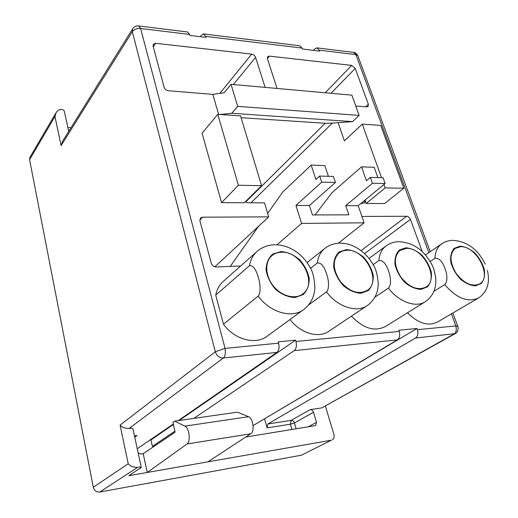<?xml version="1.0" encoding="UTF-8"?>
<svg xmlns="http://www.w3.org/2000/svg" width="518" height="518" viewBox="0 0 518 518"><rect width="100%" height="100%" fill="white"/><g stroke="black" fill="none" stroke-linecap="round" stroke-linejoin="round"><path stroke-width="0.78" d="M430.173 261.532L434.958 258.314C439.05 257.834 442.456 261.415 445.176 269.062C447.151 273.873 447.902 282.226 444.684 284.583L433.909 291.356M477.997 298.29L437.755 321.879C428.464 326.573 418.363 323.549 407.459 312.801M434.958 258.314C435.191 251.858 437.321 247.112 441.355 244.088C444.671 241.757 448.426 240.501 452.622 240.326C466.958 241.2 477.829 249.164 485.23 264.212L484.246 262.147M460.411 246.743C476.01 245.273 492.637 276.625 479.785 283.838C472.222 287.166 464.393 283.754 456.287 273.608C449.669 262.509 449.281 254.118 455.128 248.426L460.411 246.743M373.135 264.679L378.885 260.535C382.854 260.042 386.169 263.804 388.824 271.814C390.753 276.858 391.485 285.612 388.37 288.06L374.928 297.112M424.831 301.988L385.761 326.314C374.896 332.025 363.455 328.639 351.431 316.142M435.347 276.126C434.557 271.141 433.339 267.159 431.682 264.186L431.028 263.04M406.177 248.4C422.953 246.866 439.788 278.742 426.204 286.933C418.084 290.883 409.693 287.684 401.023 277.331C393.939 265.883 393.531 256.954 399.799 250.55L406.177 248.4M310.599 268.266L317.346 262.963C321.154 262.464 324.339 266.42 326.897 274.844C328.762 280.141 329.474 289.329 326.489 291.887L308.45 305.076M366.75 305.898L329.241 330.983C319.082 338.74 300.634 333.566 290.028 319.515M378.043 281.572C377.382 274.534 375.854 269.075 373.465 265.184L373.109 264.62M346.717 250.22C364.763 248.627 381.837 280.853 367.566 290.222C358.851 294.943 349.805 292.068 340.43 281.585C332.744 269.82 332.239 260.301 338.921 253.024L342.495 250.997L346.717 250.22M215.734 295.137L249.495 265.65C253.082 265.132 256.093 269.308 258.527 278.179C260.301 283.76 260.988 293.441 258.178 296.108L223.465 324.184L215.734 295.137C216.783 289.73 219.114 285.314 222.721 281.876L223.711 280.996M303.101 309.978L267.651 335.845C256.255 345.376 234.764 340.002 223.465 324.184M314.802 287.16C314.484 278.36 312.775 271.529 309.66 266.666M281.248 252.221C300.621 250.576 317.994 282.899 303.147 293.661C295.791 299.78 282.083 296.561 273.757 286.493C265.326 276.508 264.458 262.315 271.574 255.97C274.21 253.606 277.434 252.357 281.248 252.221M240.637 265.993L215.974 266.971C213.688 266.822 212.121 265.579 211.273 263.241L199.929 220.908L200.479 218.039L202.551 217.178L268.725 216.874L214.821 266.835M218.641 114.413L212.814 94.367L224.164 92.741L231.034 84.33L237.678 106.378L359.142 115.404L352.616 121.62L338.099 122.708L344.405 140.844L362.276 124.126L380.691 125.375L403.826 188.248L385.191 187.911L366.174 203.438L365.054 200.22L364.627 202.991L360.988 203.412M362.276 124.126L381.52 177.687M383.967 184.505L385.191 187.911M366.174 203.438L384.596 203.542L403.826 188.248M212.814 94.367L168.467 90.754C166.304 90.385 164.853 89.2 164.109 87.199L153.088 46.057L153.289 44.224L155.672 43.311L251.67 54.125C253.535 54.507 254.843 55.594 255.588 57.394L265.112 87.38M277.039 88.448L267.417 58.702L267.625 56.715L269.399 56.119L351.657 65.391L355.231 68.421L368.343 104.267L368.11 106.488L366.789 106.902L355.769 106.009M231.034 84.33L351.871 95.15L359.142 115.404M352.616 121.62L231.799 113.267L237.678 106.378M231.799 113.267L220.046 114.504M261.577 185.677L240.546 115.89L217.78 114.355L238.377 185.256L261.577 185.677L244.347 202.752L221.549 202.622L238.377 185.256M221.549 202.622L202.085 133.184L217.78 114.355M241.09 117.696L325.22 123.284L245.571 202.111M250.984 202.791L332.316 123.135L325.22 123.284M332.316 123.135L338.099 122.708M361.901 216.453L406.643 216.252C408.32 216.433 409.589 217.489 410.45 219.405L422.215 251.593M328.386 176.295L324.805 165.585L311.163 165.112L315.889 179.539L319.677 176.068L321.691 182.161L335.431 182.459L333.404 176.431L319.677 176.068M321.691 182.161L295.946 205.458L309.408 205.51L335.431 182.459M338.306 243.214L364.089 222.818L301.593 223.413L276.955 244.807M230.251 266.407L258.553 226.308M267.676 213.377L282.802 191.951L311.163 165.112M295.946 205.458L301.593 223.413M364.089 222.818L358.203 205.698L385.146 183.534L383.061 177.726L370.357 177.396L372.436 183.262L345.713 205.646L348.821 214.834L312.438 214.951L309.408 205.51M345.713 205.646L358.203 205.698M372.436 183.262L385.146 183.534M377.875 177.59L374.19 167.275L361.558 166.841L366.44 180.724L370.357 177.396M315.035 214.944L332.077 192.625L361.558 166.841M268.725 216.874L264.517 202.868L247.701 202.771L245.228 201.878M138.694 25.984L140.611 28.477L225.052 348.387C225.699 353.438 225.123 356.637 223.316 358.003L129.144 428.438C131.553 428.114 132.815 428.218 132.932 428.755L141.278 467.359M200.401 36.694L201.489 35.185L203.419 33.923L205.678 36.377L205.97 37.367L189.964 35.438L189.672 34.434L187.458 31.954L138.455 25.932M313.468 50.35L314.685 48.983L316.835 47.863L319.334 50.175L319.658 51.094L302.441 49.016L302.117 48.083L299.65 45.752L203.807 33.968M253.108 425.582L397.325 339.912C399.611 338.112 400.246 335.288 399.223 331.442L398.808 330.225L417.016 328.477L417.437 329.675C418.466 333.456 417.825 336.24 415.52 338.021L455.18 333.637L321.762 407.893L453.995 334.026C456.125 332.821 456.753 330.121 455.866 325.932L457.757 326.469M178.198 420.648L276.897 352.434C278.988 350.498 279.558 347.41 278.606 343.175L278.218 341.835L295.558 340.164L295.946 341.491C296.911 345.668 296.328 348.718 294.211 350.634L193.777 418.408M417.016 328.477L264.186 418.997M415.52 338.021L267.812 423.996L267.087 427.887L264.646 418.933M267.087 427.887L290.41 424.197L291.148 420.37L310.127 409.628C311.687 409.589 312.814 410.47 313.507 412.27L316.479 422.371L315.527 425.595L245.7 437.05M175.052 431.047L152.376 446.354L150.952 439.963L150.045 440.106M154.617 445.998L152.376 446.354M295.558 340.164L179.144 420.512M173.498 424.404L150.952 439.963M137.251 448.75L173.4 423.964M331.319 440.209L301.411 455.212L331.319 440.209L207.906 461.842L250.738 433.747C254.927 431.488 253.172 418.194 248.517 416.712L237.438 412.147L174.598 421.166L184.926 426.12C189.271 427.745 190.935 441.686 187.03 443.971L147.287 472.468L128.859 475.692L141.297 467.456C141.2 467.022 139.977 466.99 137.613 467.372L99.76 492.029C96.458 492.268 94.302 490.675 93.298 487.25L29.578 159.654L29.921 157.304L55.795 113.164M207.906 461.842L147.287 472.468L143.195 453.684L175.026 432.271L172.999 422.274L174.598 421.166M332.265 439.886C333.98 438.772 334.524 436.939 333.896 434.401L325.395 406.093M129.144 428.438C124.896 428.412 121.872 427.318 120.079 425.142L128.224 463.759C130.193 466.194 133.32 467.398 137.613 467.372M301.411 455.212L99.76 492.029M134.473 435.891L137.037 435.508L134.881 437.062M143.195 453.684L141.058 454.027L138.183 453.036M134.777 437.283L135.71 436.072L137.037 435.508M310.127 409.628L321.762 407.893M357.854 55.73L355.866 54.61L353.574 52.37M29.578 159.654L54.96 116.466L56.203 112.406L58.359 110.192L60.8 109.35C62.924 109.544 64.115 110.237 64.368 111.428L68.693 131.43M67.845 127.525L71.018 127.693M54.96 116.466L61.105 145.59L62.6 141.207M61.105 145.59L132.31 31.65C134.777 29.06 137.548 27.998 140.611 28.477L189.672 34.434M278.606 343.175L225.052 348.387L215.326 351.774C216.783 355.898 219.451 357.97 223.316 358.003L276.897 352.434M425.453 254.966L441.925 243.687M487.406 270.396C490.203 282.711 487.302 291.874 478.697 297.882C468.052 302.855 456.714 298.42 444.684 284.583M460.185 246.147L454.195 248.297C451.327 251.619 450.194 256.216 450.796 262.089C452.538 268.253 455.704 273.892 460.301 279.014C465.397 283.249 470.441 285.541 475.446 285.897L481.358 283.476C484.077 279.985 485.068 275.33 484.33 269.522C482.53 263.507 479.409 258.029 474.954 253.088C470.04 248.957 465.112 246.646 460.185 246.147M378.885 260.535C379.377 254.221 381.636 249.449 385.664 246.225L386.331 245.733M435.489 276.113C436.972 287.069 433.695 295.525 425.66 301.47C416.265 308.197 398.873 302.143 388.37 288.06M405.95 247.779L399.32 250.039C396.03 253.522 394.586 258.346 394.988 264.504C396.62 270.966 399.838 276.877 404.642 282.239C410.023 286.668 415.442 289.063 420.894 289.42L427.46 286.862C430.587 283.191 431.87 278.308 431.306 272.215C429.603 265.922 426.431 260.191 421.781 255.024C416.595 250.706 411.318 248.29 405.95 247.779M317.346 262.963C318.091 256.915 320.422 252.195 324.346 248.795L325.116 248.174M378.192 281.572C378.632 291.653 375.149 299.546 367.728 305.244C357.316 313.26 337.723 307.168 326.489 291.887M346.503 249.566L339.115 251.949C335.347 255.614 333.534 260.683 333.689 267.152C335.178 273.944 338.442 280.147 343.473 285.781C349.184 290.423 355.024 292.929 360.994 293.285L368.317 290.579C371.905 286.707 373.53 281.572 373.193 275.175C371.613 268.57 368.395 262.555 363.532 257.148C358.048 252.622 352.37 250.097 346.503 249.566M249.495 265.65C250.466 260.036 252.778 255.484 256.442 251.981L257.316 251.198M314.925 287.166C314.543 296.315 310.988 303.639 304.26 309.129C292.709 318.868 270.273 312.853 258.178 296.108M281.041 251.534L272.785 254.053C268.441 257.919 266.2 263.254 266.051 270.079C267.359 277.227 270.655 283.767 275.932 289.691C282.012 294.574 288.338 297.196 294.904 297.552L303.108 294.671C307.245 290.579 309.285 285.165 309.214 278.431C307.789 271.477 304.532 265.164 299.436 259.479C293.615 254.733 287.484 252.085 281.041 251.534M155.672 43.311L153.302 46.866M219.859 93.357L251.67 54.125M255.588 57.394L233.34 84.531M267.366 58.54L269.399 56.119M351.657 65.391L325.239 92.767M331.008 93.285L355.231 68.421M368.343 104.267L365.682 106.812M365.054 200.22L361.175 203.412M364.575 253.632L410.45 219.405M406.643 216.252L361.046 250.641M202.551 217.178L199.799 220.04M397.325 339.912L294.211 350.634M295.946 341.491L399.223 331.442M296.134 428.865L294.444 422.928L290.41 424.197L291.925 429.551M267.812 423.996L291.148 420.37C292.689 420.318 293.784 421.166 294.444 422.928L313.507 412.27M316.479 422.371L308.042 426.936M184.926 426.12L248.517 416.712M187.03 443.971L250.738 433.747M128.224 463.759L93.298 487.25M417.437 329.675L455.866 325.932L451.418 313.869M428.852 252.642L355.866 54.61L319.334 50.175M302.117 48.083L205.678 36.377M120.079 425.142L215.326 351.774L132.31 31.65L132.602 28.84C134.078 26.696 136.02 25.732 138.423 25.932L138.423 25.932M479.785 283.838L479.331 284.11M369.004 258.463L385.664 246.225C389.419 243.389 393.725 241.874 398.575 241.673C412.768 242.333 423.789 249.844 431.636 264.212M426.204 286.933L425.673 287.276M307.07 262.607L324.346 248.795C328.652 245.267 333.663 243.382 339.381 243.156C344.107 243.033 348.776 244.004 353.386 246.063C361.927 250.129 368.602 256.507 373.42 265.203M367.566 290.222L366.938 290.656M222.721 281.876L256.442 251.981C261.428 247.462 267.372 245.059 274.268 244.781C282.278 244.684 289.815 247.17 296.885 252.247C302.13 256.132 306.384 260.942 309.647 266.679M303.147 293.661L302.408 294.224M455.18 333.637C458.76 332.193 458.236 326.081 457.815 326.45L452.861 313.021M430.218 251.703L357.938 55.989M353.833 52.415C354.817 52.24 356.125 53.276 357.757 55.53M353.354 52.35L317.269 47.915M62.503 141.362L132.602 28.84"/></g></svg>
